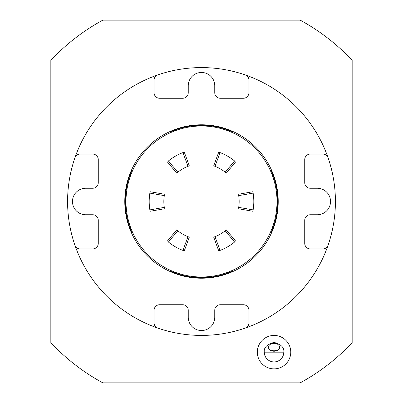 <?xml version="1.0" encoding="UTF-8"?>
<svg xmlns="http://www.w3.org/2000/svg" width="403" height="403" viewBox="0 0 403 403"><rect width="100%" height="100%" fill="white"/><g stroke="black" fill="none" stroke-linecap="round" stroke-linejoin="round"><path stroke-width="0.6" d="M50.838 342.666L50.838 60.334A206.462 206.462 0 0 1 102.82 20.15L300.18 20.15A206.462 206.462 0 0 1 352.162 60.334L352.162 342.666A206.462 206.462 0 0 1 300.18 382.85L102.82 382.85A206.462 206.462 0 0 1 50.838 342.666M290.759 352.162A16.719 16.719 0 0 1 265.683 366.639A16.719 16.719 0 0 1 265.683 337.679A16.719 16.719 0 0 1 290.759 352.162M74.903 157.83A133.922 133.922 0 0 1 157.83 74.903A5.582 5.582 0 0 0 154.072 80.177L154.072 92.69A5.582 5.582 0 0 0 159.648 98.272L182.67 98.272A5.582 5.582 0 0 0 188.246 92.69L188.246 85.713A13.254 13.254 0 0 1 201.5 72.464A13.254 13.254 0 0 1 214.754 85.713L214.754 92.69A5.582 5.582 0 0 0 220.33 98.272L243.352 98.272A5.582 5.582 0 0 0 248.928 92.69L248.928 80.177A5.582 5.582 0 0 0 245.17 74.903A133.922 133.922 0 0 1 328.097 157.83A5.582 5.582 0 0 0 322.823 154.072L310.31 154.072A5.582 5.582 0 0 0 304.728 159.648L304.728 182.67A5.582 5.582 0 0 0 310.31 188.246L317.287 188.246A13.254 13.254 0 0 1 330.536 201.5A13.254 13.254 0 0 1 317.287 214.754L310.31 214.754A5.582 5.582 0 0 0 304.728 220.33L304.728 243.352A5.582 5.582 0 0 0 310.31 248.928L322.823 248.928A5.582 5.582 0 0 0 328.097 245.17A133.922 133.922 0 0 1 245.17 328.097A5.582 5.582 0 0 0 248.928 322.823L248.928 310.31A5.582 5.582 0 0 0 243.352 304.728L220.33 304.728A5.582 5.582 0 0 0 214.754 310.31L214.754 317.287A13.254 13.254 0 0 1 201.5 330.536A13.254 13.254 0 0 1 188.246 317.287L188.246 310.31A5.582 5.582 0 0 0 182.67 304.728L159.648 304.728A5.582 5.582 0 0 0 154.072 310.31L154.072 322.823A5.582 5.582 0 0 0 157.83 328.097A133.922 133.922 0 0 1 74.903 245.17A5.582 5.582 0 0 0 80.177 248.928L92.69 248.928A5.582 5.582 0 0 0 98.272 243.352L98.272 220.33A5.582 5.582 0 0 0 92.69 214.754L85.713 214.754A13.254 13.254 0 0 1 72.464 201.5A13.254 13.254 0 0 1 85.713 188.246L92.69 188.246A5.582 5.582 0 0 0 98.272 182.67L98.272 159.648A5.582 5.582 0 0 0 92.69 154.072L80.177 154.072A5.582 5.582 0 0 0 74.903 157.83A133.922 133.922 0 0 0 74.903 245.17M245.17 74.903A133.922 133.922 0 0 0 157.83 74.903M328.097 245.17A133.922 133.922 0 0 0 328.097 157.83M157.83 328.097A133.922 133.922 0 0 0 245.17 328.097M249.915 76.635L252.746 77.774C249.099 76.303 249.099 76.303 252.746 77.774L255.557 78.973M76.635 153.085L77.774 150.254C76.303 153.901 76.303 153.901 77.774 150.254L78.701 148.067M326.365 249.915L325.226 252.746C326.697 249.099 326.697 249.099 325.226 252.746L324.027 255.557M153.085 326.365L150.254 325.226C153.901 326.697 153.901 326.697 150.254 325.226L148.072 324.299M77.774 150.254L78.973 147.443M150.254 325.226L147.443 324.027M283.803 352.162C284.362 347.542 281.103 344.288 274.04 342.394C266.977 344.288 263.718 347.542 264.277 352.162L283.803 352.162A9.763 9.763 0 0 1 274.04 361.924A9.763 9.763 0 0 1 264.277 352.162M274.04 343.331A5.582 3.944 0 0 0 268.458 347.275A5.582 3.944 0 0 0 274.04 351.225A5.582 3.944 0 0 0 279.622 347.275A5.582 3.944 0 0 0 274.04 343.331M276.74 350.731A5.582 3.944 0 0 0 274.04 350.237A5.582 3.944 0 0 0 271.34 350.731M131.751 170.847L131.751 169.537L131.751 170.847A76.187 76.187 0 0 0 131.751 232.153L131.751 233.463L131.751 232.153M232.153 131.751L233.463 131.751L232.153 131.751A76.187 76.187 0 0 0 170.847 131.751L169.537 131.751L170.847 131.751M271.249 232.153L271.249 233.463L271.249 232.153A76.187 76.187 0 0 0 271.249 170.847L271.249 169.537L271.249 170.847M201.5 277.002A75.502 75.502 0 0 0 275.39 185.979A75.502 75.502 0 0 0 171.124 132.375A75.502 75.502 0 0 0 201.5 277.002M170.847 271.249A76.187 76.187 0 0 0 232.153 271.249L233.463 271.249A76.726 76.726 0 0 0 233.463 131.751A76.726 76.726 0 0 0 131.751 233.463A76.726 76.726 0 0 0 169.537 271.249L170.847 271.249L169.537 271.249A76.726 76.726 0 0 0 233.463 271.249L232.153 271.249M187.526 236.475L188.342 236.793L187.984 236.657L182.952 250.414L183.31 250.55L182.494 250.238M182.952 250.414A52.314 52.314 0 0 1 168.414 242.022L177.809 230.783A37.665 37.665 0 0 0 187.984 236.657M177.809 230.783L177.516 230.541M168.116 241.775L168.414 242.022M183.038 250.444L183.31 250.55M224.803 231.09L225.484 230.541L225.191 230.783L234.586 242.022L234.884 241.775L234.203 242.329M234.586 242.022A52.314 52.314 0 0 1 220.048 250.414L215.016 236.657A37.665 37.665 0 0 0 225.191 230.783M215.016 236.657L214.658 236.793M219.69 250.55L220.048 250.414M238.778 196.115L238.641 195.248L238.702 195.626L253.134 193.108L253.074 192.73L253.21 193.591M253.134 193.108A52.314 52.314 0 0 1 253.134 209.892L238.702 207.374A37.665 37.665 0 0 0 238.702 195.626M238.702 207.374L238.641 207.752M253.074 210.27L253.134 209.892M253.119 193.017L253.074 192.73M215.474 166.525L214.658 166.207L215.016 166.343L220.048 152.586L219.69 152.45L220.506 152.762M220.048 152.586A52.314 52.314 0 0 1 234.586 160.978L225.191 172.217A37.665 37.665 0 0 0 215.016 166.343M225.191 172.217L225.484 172.459M234.884 161.225L234.586 160.978M219.962 152.556L219.69 152.45M178.197 171.91L177.516 172.459L177.809 172.217L168.414 160.978L168.116 161.225L168.797 160.671M168.414 160.978A52.314 52.314 0 0 1 182.952 152.586L187.984 166.343A37.665 37.665 0 0 0 177.809 172.217M187.984 166.343L188.342 166.207M183.31 152.45L182.952 152.586M164.222 206.885L164.359 207.752L164.298 207.374L149.866 209.892L149.926 210.27L149.79 209.409M149.866 209.892A52.314 52.314 0 0 1 149.866 193.108L164.298 195.626A37.665 37.665 0 0 0 164.298 207.374M164.298 195.626L164.359 195.248M149.926 192.73L149.866 193.108M149.881 209.983L149.926 210.27M189.299 237.135L184.267 250.893M176.741 229.886L167.341 241.12M226.259 229.886L235.659 241.12M213.701 237.135L218.733 250.893M238.46 194.251L252.893 191.727M238.46 208.749L252.893 211.273M213.701 165.865L218.733 152.107M226.259 173.114L235.659 161.88M176.741 173.114L167.341 161.88M189.299 165.865L184.267 152.107M164.54 208.749L150.107 211.273M164.54 194.251L150.107 191.727"/></g></svg>
